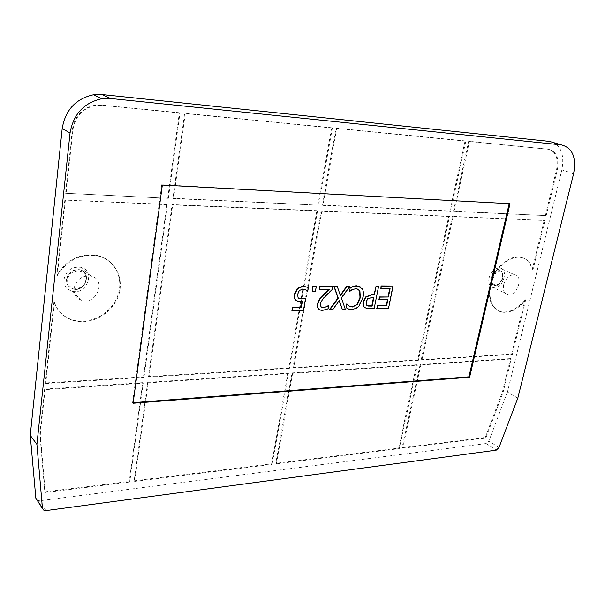 <?xml version="1.0" encoding="UTF-8"?>
<svg xmlns="http://www.w3.org/2000/svg" width="605" height="605" viewBox="0 0 605 605"><rect width="100%" height="100%" fill="white"/><g stroke="black" fill="none" stroke-linecap="round" stroke-linejoin="round"><path stroke-width="0.45" stroke-dasharray="3.02 2.27" d="M315.931 286.513L315.439 291.217M315.107 291.013L311.794 291.05M336.97 286.324L340.403 295.701M349.569 286.218L341.069 297.834L341.409 298.031M341.069 297.834L345.311 309.337M344.979 309.132L341.984 309.208M339.133 300.791L338.974 300.337L339.314 300.541M338.974 300.337L332.44 309.435L332.773 309.639M332.44 309.435L329.566 309.503M392.743 285.847L388.198 308.081L376.544 308.368M387.472 299.641L387.858 299.634M387.51 299.437L378.927 299.596M389.696 288.714L390.089 288.706M389.741 288.517L380.515 288.615M373.55 297.168L371.863 296.995L367.878 298.613M367.537 298.416L365.791 301.782L366.486 305.185L367.084 305.585M378.299 285.968L374.14 308.633M373.799 308.437L369.042 308.55L365.246 307.915M360.02 286.679L361.964 288.698C363.144 290.687 363.378 293.599 362.667 297.441L358.568 306.107L357.275 307.302L353.32 309.185L348.699 309.072M348.359 308.868L346.877 308.149M346.922 303.937L349.297 306.13M358.122 289.031L355.755 288.388L352.087 289.765M351.747 289.568L349.312 291.436L349.652 291.633M332.327 286.369L332.047 289.871M331.706 289.674L325.785 295.338C322.268 298.855 320.416 301.645 320.242 303.702L320.703 306.599L321.421 307.166M328.349 305.366L328.069 308.86M327.736 308.656L322.321 310.168L319.342 309.556M329.06 289.296L329.619 289.296M329.286 289.099L319.296 289.198M308.058 287.42L307.779 290.982M306.508 290.219L305.563 289.742M305.23 289.538L302.288 288.88L299.331 290.559M298.999 290.355L297.237 294.242L298.152 297.849M297.826 297.645L298.552 298.227M305.291 298.046L303.438 310.357M303.113 310.146L291.64 310.425M302.001 301.441L302.379 301.388M302.046 301.184L296.495 300.715M133.198 402.643L132.586 402.696L161.732 184.722L509.176 203.673M510 203.719L509.228 203.431M162.329 185.062L161.732 184.722M133.115 403.24L132.586 402.696M448.774 216.227L321.149 210.865L292.964 367.628L293.584 368.082L321.822 211.19L449.5 216.537L418.38 360.315L417.707 359.899L448.774 216.227L449.5 216.537M321.822 211.19L321.149 210.865M316.861 210.684L172.092 204.588L148.459 376.575L288.789 367.885L316.861 210.684L317.534 211.009L289.402 368.339L288.789 367.885M148.459 376.575L148.996 377.081L172.675 204.944L317.534 211.009M172.675 204.944L172.092 204.588M322.193 205.072L449.916 210.948L465.064 140.897L465.82 141.139L450.642 211.243L322.866 205.398L336.72 128.441L336.017 128.184L322.193 205.072L322.866 205.398M450.642 211.243L449.916 210.948M317.897 204.876L331.669 127.761L332.372 128.01L318.57 205.201L172.969 198.213L173.552 198.561L185.251 113.536L184.638 113.271L172.969 198.213M318.57 205.201L173.552 198.561M167.767 197.971L179.352 112.757L179.965 113.022L168.356 198.319L65.567 193.275L168.356 198.319M166.897 204.377L64.841 200.081L167.479 204.724L143.982 377.391L143.453 376.885L166.897 204.377L167.479 204.724M143.982 377.391L45.738 383.51L45.277 382.965L143.453 376.885M142.667 382.655L44.626 389.06L45.08 389.612L143.196 383.169L129.742 482.019L129.243 481.429L142.667 382.655L143.196 383.169M147.673 382.33L134.144 480.824L134.643 481.414L148.202 382.844L147.673 382.33L287.844 373.172L288.456 373.633L272.235 464.36L271.653 463.831L287.844 373.172M398.627 448.146L416.656 364.755L417.329 365.163L399.262 448.623L398.627 448.146L275.759 463.324L276.341 463.853L292.631 373.353L417.329 365.163M420.157 364.52L402.083 447.723L402.718 448.192L420.823 364.936L420.157 364.52L510.537 358.614L511.233 358.999L420.823 364.936M468.663 141.252L453.485 211.107L454.211 211.41L469.42 141.494L468.663 141.252L548.395 149.269L469.42 141.494M452.336 216.378L421.209 359.688L421.882 360.096L453.069 216.681L452.336 216.378L544.984 220.53L453.069 216.681M453.485 211.107L546.179 215.622L454.211 211.41M416.656 364.755L292.018 372.899L275.759 463.324M292.631 373.353L292.018 372.899M421.209 359.688L511.633 354.084L512.337 354.462L421.882 360.096M292.964 367.628L417.707 359.899M418.38 360.315L293.584 368.082M289.402 368.339L148.996 377.081M148.202 382.844L288.456 373.633M179.965 113.022L101.451 105.293L96.006 105.376C83.036 107.977 75.345 116.062 72.933 129.614L66.074 193.638M179.352 112.757L100.899 105.028L95.461 105.104C82.499 107.705 74.816 115.774 72.411 129.319L65.567 193.275M332.372 128.01L185.251 113.536M331.669 127.761L184.638 113.271M512.337 354.462L525.677 299.747L524.951 299.407C517.88 308.565 510.181 312.717 501.87 311.862C491.517 310.297 486.223 296.563 490.844 281.998C495.314 267.402 508.646 255.794 519.271 257.012C525.904 257.949 530.222 262.147 532.211 269.603L544.235 220.243M532.211 269.603L532.944 269.921L544.984 220.53M546.179 215.622L557.371 169.718C559.406 158.102 556.418 151.288 548.395 149.269M545.43 215.335L556.6 169.468C558.627 157.867 555.64 151.053 547.616 149.034M65.348 200.452L57.301 275.562L56.817 275.124C66.489 259.931 79.626 253.329 96.225 255.295C114.663 258.645 124.547 278.602 117.499 296.382C110.783 314.245 89.003 325.619 71.745 319.682C63.064 316.589 57.127 310.698 53.936 302.024L54.412 302.492L45.738 383.51M64.841 200.081L56.817 275.124M402.083 447.723L485.218 437.453L502.422 391.919L510.537 358.614M502.422 391.919L503.103 392.32L511.233 358.999M511.633 354.084L524.951 299.407M45.08 389.612L40.293 434.307L45.231 492.493L129.742 482.019M44.626 389.06L39.847 433.724L40.293 434.307M134.643 481.414L272.235 464.36M134.144 480.824L271.653 463.831M39.847 433.724L44.793 491.857L129.243 481.429M44.793 491.857L45.231 492.493M276.341 463.853L399.262 448.623M402.718 448.192L485.883 437.884L503.103 392.32M485.218 437.453L485.883 437.884M54.412 302.492C57.611 311.182 63.548 317.073 72.237 320.166C89.502 326.103 111.305 314.713 118.028 296.828C125.084 279.034 115.2 259.061 96.747 255.711C80.132 253.745 66.981 260.362 57.301 275.562M532.944 269.921C530.956 262.464 526.645 258.259 520.005 257.329C509.38 256.112 496.039 267.735 491.562 282.331C486.942 296.919 492.228 310.66 502.581 312.218C510.892 313.072 518.591 308.913 525.677 299.747M53.936 302.024L45.277 382.965M465.82 141.139L336.72 128.441M490.958 277.922C490.269 282.051 491.381 284.501 494.3 285.273C501.235 286.649 506.151 271.085 498.936 270.503C495.177 270.601 492.523 273.074 490.958 277.922M66.542 279.321C66.323 284.032 68.365 287.156 72.668 288.691C84.571 292.586 92.293 272.318 79.845 269.739C72.774 269.074 68.342 272.265 66.542 279.321M465.064 140.897L336.017 128.184M503.64 284.781C505.772 278.217 509.349 274.851 514.379 274.685C524.074 275.419 517.32 296.51 508.034 294.673C504.147 293.652 502.679 290.355 503.64 284.781M489.044 277.929C491.124 271.463 494.663 268.166 499.662 268.023C509.312 268.794 502.74 289.583 493.483 287.715C489.611 286.687 488.129 283.42 489.044 277.929M74.007 288.464C76.313 279.457 81.955 275.343 90.939 276.107C106.881 279.283 96.883 305.344 81.713 300.352C76.275 298.416 73.712 294.454 74.007 288.464M64.001 279.336C66.24 270.511 71.776 266.495 80.624 267.289C96.324 270.48 86.583 296.026 71.624 291.05C66.27 289.114 63.729 285.205 64.001 279.336M36.829 500.184L39.423 500.804L486.163 443.533L488.878 441.015L498.943 447.609M517.812 398.113L507.436 392.025L561.864 169.907C564.73 153.806 560.593 144.3 549.446 141.396M507.436 392.025L488.878 441.015M100.899 105.028L101.451 105.293M556.6 169.468L557.371 169.718M72.411 129.319L72.933 129.614M492.039 278.247C489.959 287.08 500.675 286.952 502.657 278.209C504.804 269.444 494.066 269.391 492.039 278.247M491.305 278.088C492.871 273.233 495.533 270.76 499.284 270.662C506.498 271.244 501.583 286.815 494.648 285.439C491.729 284.668 490.617 282.217 491.305 278.088M67.692 279.752C66.368 291.413 84.995 291.194 86.182 279.691C87.672 268.128 68.932 268.045 67.692 279.752M66.784 279.54C68.584 272.477 73.016 269.285 80.094 269.951C92.542 272.53 84.813 292.812 72.91 288.91C68.599 287.375 66.558 284.252 66.784 279.54M486.163 443.533L496.213 450.165M46.025 510.59L39.423 500.804M573.608 173.665L561.864 169.907M96.747 255.711L96.225 255.295M72.237 320.166L71.745 319.682M520.005 257.329L519.271 257.012M502.581 312.218L501.87 311.862M498.936 270.503L499.284 270.662C506.74 270.548 501.326 287.73 494.648 285.439L494.3 285.273M79.845 269.739L80.094 269.951C92.618 272.371 84.723 293.107 72.91 288.91L72.668 288.691M95.461 105.104L96.006 105.376M514.379 274.685L499.662 268.023M508.034 294.673L493.483 287.715M90.939 276.107L80.624 267.289M81.713 300.352L71.624 291.05M43.409 509.97L42.532 508.669"/><path stroke-width="0.91" d="M312.127 291.255L312.619 286.536L316.264 286.709L312.944 286.74L312.127 291.255L315.439 291.217L316.264 286.709M329.899 309.715L329.566 309.503L337.953 298.031L333.907 286.354L337.303 286.52L334.247 286.551L338.286 298.235L329.899 309.715L332.773 309.639L339.314 300.541L342.317 309.405L345.311 309.337L341.409 298.031L349.909 286.415L347.073 286.437L340.403 295.701L337.303 286.52M340.252 295.248L346.733 286.241L347.073 286.437M346.733 286.241L349.909 286.415M339.133 300.791L342.317 309.405M376.885 308.565L388.546 308.278L393.099 286.029L381.4 286.135L380.863 288.804L390.089 288.706L388.395 297.002L379.811 297.138L379.274 299.793L387.858 299.634L386.618 305.722L377.414 305.926L376.885 308.565L377.414 305.926M377.074 305.729L386.618 305.722M386.277 305.525L387.472 299.641M379.811 297.138L379.464 296.949L378.927 299.596L379.274 299.793M379.464 296.949L388.395 297.002M388.047 296.805L389.696 288.714M381.4 286.135L381.052 285.946L380.863 288.804M381.052 285.946L393.099 286.029M366.131 301.978L367.878 298.613L373.928 297.161L372.143 306.115L368.316 306.062L366.834 305.389L366.131 301.978M367.084 305.585L371.803 305.918L373.55 297.168M365.246 307.915L364.339 307.264C363.091 306.19 362.682 304.406 363.121 301.925L365.783 296.881L371.962 294.446L374.442 294.605L372.302 294.643L366.123 297.07L363.461 302.122C363.023 304.602 363.423 306.387 364.679 307.469L367.069 308.603L374.14 308.633L378.639 286.157L376.121 286.18L374.442 294.605M374.094 294.416L376.121 286.18M375.781 285.991L378.639 286.157M363.008 297.637C363.726 293.796 363.492 290.876 362.304 288.887L357.994 286.036L353.025 286.641L350.159 287.972L349.463 291.633L352.087 289.765L356.095 288.585L359.892 290.823L360.33 297.683L357.268 304.572L352.526 307L349.1 305.994L347.058 304.149L346.355 307.801L348.699 309.072L352.012 309.571L356.685 308.157L358.909 306.304L363.008 297.637M346.877 308.149L346.355 307.801M346.015 307.605L346.718 303.944L347.058 304.149M346.718 303.944L347.262 304.141M349.297 306.13L352.186 306.803L357.268 304.572M356.935 304.375L359.99 297.486L359.551 290.627L358.122 289.031M350.159 287.972L349.463 291.633M349.826 287.783L353.025 286.641M352.685 286.452L356.3 285.749L360.02 286.679M319.629 289.402L319.795 286.475L332.659 286.566L320.128 286.672L319.629 289.402L329.619 289.296L319.682 299.452L317.761 304.134C317.217 307.544 318.313 309.586 321.058 310.252L322.647 310.373L328.069 308.86L328.681 305.57L326.345 306.894L322.503 307.62L321.036 306.803L320.567 303.907C320.748 301.85 322.601 299.059 326.118 295.543L332.047 289.871L332.659 286.566M321.421 307.166L323.01 307.484L326.345 306.894M326.012 306.69L328.538 305.578M328.205 305.374L328.681 305.57M319.342 309.556C317.602 308.512 316.967 306.637 317.436 303.929L319.349 299.248L319.682 299.452M319.349 299.248L323.138 295.414M322.805 295.217L329.06 289.296M296.495 300.715L295.527 299.967C294.302 298.923 293.917 297.025 294.37 294.264L297.252 288.502L302.833 286.12L308.058 287.42L303.158 286.324L297.577 288.706L294.695 294.469C294.242 297.229 294.627 299.127 295.853 300.171L298.189 301.403L302.379 301.388L301.252 307.665L292.449 307.862L291.958 310.637L303.438 310.357L305.616 298.25L299.944 298.779L298.152 297.849L297.569 294.446L299.331 290.559L302.613 289.077L305.563 289.742L307.779 290.982L308.384 287.625M306.508 290.219L307.582 290.982M298.552 298.227L301.063 298.681L305.616 298.25M292.449 307.862L291.958 310.637M292.132 307.65L301.252 307.665M300.927 307.453L302.001 301.441M509.176 203.673L468.913 376.832L133.198 402.643M469.609 377.248L133.115 403.24L162.329 185.062L510 203.719L469.609 377.248L468.913 376.832M46.025 510.59L496.213 450.165L498.943 447.609L517.812 398.113L573.608 173.665C576.573 157.383 572.474 147.786 561.304 144.875L110.541 98.494L101.912 98.706C83.974 102.706 73.349 114.148 70.044 133.032L36.913 444.395L42.426 508.011L43.409 509.97L46.025 510.59M561.304 144.875L549.446 141.396L102.094 94.554L93.571 94.743C75.867 98.645 65.416 109.891 62.202 128.472L30.25 435.35L36.913 444.395M30.25 435.35L35.854 498.24L42.532 508.669M35.854 498.24L42.426 508.011M110.541 98.494L102.094 94.554M70.044 133.032L62.202 128.472M101.912 98.706L93.571 94.743"/></g></svg>
